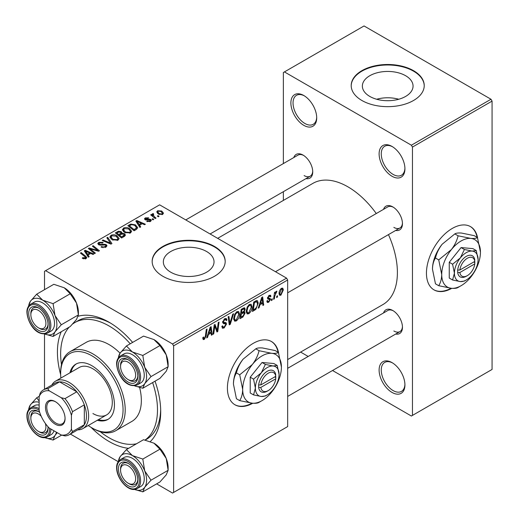 <?xml version="1.0" encoding="UTF-8"?>
<svg xmlns="http://www.w3.org/2000/svg" width="519" height="519" viewBox="0 0 519 519"><rect width="100%" height="100%" fill="white"/><g stroke="black" fill="none" stroke-linecap="round" stroke-linejoin="round"><path stroke-width="0.78" d="M392.02 392.429A18.256 10.542 60 0 1 379.11 370.066A18.256 10.542 60 0 1 392.02 362.612L392.02 362.612A18.256 10.542 60 0 1 404.93 384.975A18.256 10.542 60 0 1 392.02 392.429M392.565 362.943A16.738 9.66 -120 0 0 384.728 362.405A16.738 9.66 -120 0 0 382.159 375.814A16.738 9.66 -120 0 0 393.091 390.56A16.738 9.66 -120 0 0 401.459 391.391A16.738 9.66 -120 0 0 404.917 384.332M303.797 125.332A18.256 10.542 60 0 1 290.887 102.97A18.256 10.542 60 0 1 303.797 95.515L303.797 95.515A18.256 10.542 60 0 1 316.707 117.878A18.256 10.542 60 0 1 303.797 125.332M304.348 95.846A16.738 9.66 -120 0 0 296.505 95.308A16.738 9.66 -120 0 0 293.942 108.724A16.738 9.66 -120 0 0 304.874 123.47A16.738 9.66 -120 0 0 313.242 124.3A16.738 9.66 -120 0 0 316.694 117.236M392.02 176.265A18.256 10.542 60 0 1 379.11 153.903A18.256 10.542 60 0 1 392.02 146.449L392.02 146.449A18.256 10.542 60 0 1 404.93 168.811A18.256 10.542 60 0 1 392.02 176.265M392.565 146.78A16.738 9.66 -120 0 0 384.728 146.241A16.738 9.66 -120 0 0 382.159 159.657A16.738 9.66 -120 0 0 393.091 174.403A16.738 9.66 -120 0 0 401.459 175.234A16.738 9.66 -120 0 0 404.917 168.169M278.599 352.946A36.518 21.084 120 0 0 271.489 341.547A36.518 21.084 120 0 0 253.233 343.351A36.518 21.084 120 0 0 229.379 375.529A36.518 21.084 120 0 0 234.977 404.794A36.518 21.084 120 0 0 252.759 403.25M278.08 352.245A36.518 21.084 120 0 0 271.275 341.424M405.637 75.729A25.347 14.636 0 0 0 378.014 72.556A25.347 14.636 0 0 0 362.366 86.076A25.347 14.636 0 0 0 369.788 96.424A25.347 14.636 0 0 0 397.418 99.596A25.347 14.636 0 0 0 413.059 86.076A25.347 14.636 0 0 0 405.637 75.729M398.774 99.246A25.347 14.636 0 0 0 376.658 99.246M413.533 70.675A36.518 21.084 0 0 0 373.738 66.101A36.518 21.084 0 0 0 351.201 85.577A36.518 21.084 0 0 0 361.892 100.485A36.518 21.084 0 0 0 401.687 105.059A36.518 21.084 0 0 0 424.231 85.577A36.518 21.084 0 0 0 413.533 70.675M424.231 85.83A36.518 21.084 0 0 0 413.533 71.168A36.518 21.084 0 0 0 373.94 66.549A36.518 21.084 0 0 0 351.201 85.83M206.607 251.514A25.347 14.636 0 0 0 178.984 248.342A25.347 14.636 0 0 0 163.336 261.861A25.347 14.636 0 0 0 170.757 272.209A25.347 14.636 0 0 0 198.381 275.381A25.347 14.636 0 0 0 214.029 261.861A25.347 14.636 0 0 0 206.607 251.514M214.503 246.454A36.518 21.084 0 0 0 174.708 241.886A36.518 21.084 0 0 0 152.164 261.362A36.518 21.084 0 0 0 162.862 276.27A36.518 21.084 0 0 0 202.657 280.837A36.518 21.084 0 0 0 225.194 261.362A36.518 21.084 0 0 0 214.503 246.454M225.194 261.608A36.518 21.084 0 0 0 214.503 246.953A36.518 21.084 0 0 0 174.903 242.334A36.518 21.084 0 0 0 152.171 261.608M383.547 209.339A13.695 7.908 60 0 1 392.773 206.886L392.773 206.886A13.695 7.908 60 0 1 402.452 223.663A13.695 7.908 60 0 1 395.718 230.423M393.324 207.23A12.171 7.026 -120 0 0 387.758 206.906L275.485 271.729M293.819 157.536A13.695 7.908 60 0 1 303.044 155.084L303.044 155.084A13.695 7.908 60 0 1 312.73 171.854A13.695 7.908 60 0 1 305.996 178.62M303.596 155.421A12.171 7.026 -120 0 0 298.036 155.103L185.763 219.926M383.547 312.944A13.695 7.908 60 0 1 392.773 310.498L392.773 310.498A13.695 7.908 60 0 1 402.452 327.268A13.695 7.908 60 0 1 395.718 334.028M393.324 310.836A12.171 7.026 -120 0 0 387.758 310.518L287.662 368.308M128.589 448.338A73.03 42.162 60 0 1 109.068 441.494A73.03 42.162 60 0 1 91.072 427.364M60.665 374.699A73.03 42.162 60 0 1 61.255 331.725M78.194 316.24A73.03 42.162 60 0 1 109.068 322.234L109.068 322.234A73.03 42.162 60 0 1 132.624 342.404M110.709 323.214A68.469 39.528 -120 0 0 78.064 320.71L74.833 322.571A68.469 39.528 -120 0 0 72.764 323.921M287.662 359.57L382.899 304.582A69.987 40.411 -120 0 0 388.452 234.614M376.281 213.536A69.987 40.411 -120 0 0 347.905 186.827A69.987 40.411 -120 0 0 312.912 183.363L217.669 238.344M477.629 238.033A36.518 21.084 120 0 0 470.525 226.634A36.518 21.084 120 0 0 452.263 228.444A36.518 21.084 120 0 0 428.409 260.622A36.518 21.084 120 0 0 434.007 289.881A36.518 21.084 120 0 0 451.796 288.337M477.11 237.332A36.518 21.084 120 0 0 470.305 226.511M286.585 278.132L287.662 279.994L173.618 345.836L172.542 343.974L286.585 278.132L159.631 204.836L44.517 271.301L44.517 289.667M44.517 334.035L44.517 389.269M173.618 345.836L173.618 492.427L172.542 493.05L156.641 483.87M159.93 449.175L166.229 458.472A20.079 11.593 60 0 1 168.13 467.768L168.13 470.305L151.01 480.192L144.71 470.895L142.809 459.062L159.93 449.175L153.929 443.174L143.536 439.71L126.415 449.597L120.116 456.694L118.215 461.676L70.383 434.066M259.987 304.783L259.065 307.689L258.215 308.176L261.712 297.458L262.672 296.907L263.704 305.01L262.912 305.464L262.666 303.239L259.987 304.783L259.429 304.458M244.177 307.735L245.215 309.103L244.177 311.822L245.117 313.035L242.95 316.992L239.934 318.731L241.205 309.305L244.734 307.812M243.625 311.504L244.676 311.919M204.304 339.413L203.182 339.588L202.832 337.551L203.617 336.987L203.545 337.785L204.356 338.369L205.381 336.137L206.29 329.461L207.081 329.001L206.147 335.916L204.304 339.413L202.767 338.524M202.793 337.863L204.356 338.369M214.535 328.092L213.731 333.86L212.939 334.32L214.224 324.881L215.048 324.401L217.202 330.538L218.252 322.552L219.044 322.098L217.772 331.524L216.948 332.004L214.775 325.887L214.535 328.092L213.841 327.69M221.84 326.393L222.82 326.957L224.221 326.899L225.752 324.563L225.544 323.921L223.507 323.616L222.619 322.228L224.727 318.705L226.284 318.465L226.926 319.951L226.141 320.69L225.765 319.581L224.701 319.736L223.404 321.722L223.695 322.325L226.005 322.617L226.531 324.025L224.169 327.95L222.463 328.255L221.84 326.347L222.619 325.789L222.982 327.113L221.84 326.457M222.729 321.332L223.695 322.325M233.569 313.71L230.28 324.304L229.281 324.881L228.126 316.85L228.918 316.395L229.904 323.279L232.726 314.196L233.569 313.71M239.538 314.021C239.551 316.778 238.461 319.094 236.255 320.969L234.64 321.157L233.673 318.698L234.705 314.255L236.936 311.653L238.623 311.491L239.538 314.021L238.675 313.528M287.662 279.994L287.662 426.586L173.618 492.427M283.355 289.868L280.915 295.181L279.657 295.33L279.053 293.741C278.982 291.574 279.806 289.758 281.532 288.279L282.745 288.149L283.355 289.868L282.414 289.323M208.443 334.541L207.522 337.447L206.672 337.934L210.169 327.217L211.129 326.665L212.161 334.768L211.369 335.222L211.123 332.997L208.443 334.541L207.885 334.217M252.059 306.794C252.072 309.551 250.982 311.861 248.776 313.742L247.161 313.93L246.188 311.471L247.219 307.027L249.457 304.426L251.144 304.257L252.059 306.794L251.196 306.294M255.886 309.311L252.448 311.504L253.726 302.077L256.561 300.546L257.424 300.644L258.222 303.038L255.886 309.311L255.14 308.883M269.601 299.405L267.901 299.1L267.512 298.172L269.153 295.428L270.49 295.207L270.937 296.317L270.152 296.881L269.854 296.128L269.114 296.239L268.297 297.582L268.375 298.049L270.152 298.419L270.542 299.34L268.699 302.24L267.317 302.467L266.824 301.059L267.609 300.495L267.947 301.533L268.732 301.429L269.763 299.865L267.512 298.198L269.478 299.34M267.577 297.588L269.017 298.237M272.293 298.808L272.112 300.157L271.327 300.605L271.489 299.268L272.293 298.808M277.574 295.759L277.393 297.108L276.608 297.556L276.77 296.219L277.574 295.759M274.772 296.089L274.376 298.847L273.578 299.307L274.506 292.45L275.297 291.989L275.102 293.41L276.368 291.256L276.899 291.178L274.772 296.089L274.071 295.687M153.157 214.341L154.234 216.605L156.031 218.103L155.239 218.557L150.685 214.86L151.477 214.405L152.411 215.171L152.119 214.302L153.183 213.536L153.728 214.211L152.878 214.821L152.878 216.644M153.767 219.407L152.982 219.861L152.067 219.141L152.871 218.681L153.767 219.407M136.335 229.469L134.103 230.76L127.849 225.674L130.782 224.091L135.427 224.857L137.73 227.75L136.335 229.469M122.387 230.027L123.483 228.081C125.598 227.238 127.583 227.38 129.439 228.516L131.638 231.299L130.529 232.934L124.69 232.551L122.354 229.696M109.866 237.254L110.969 235.308C113.077 234.465 115.062 234.607 116.918 235.743L119.123 238.526L118.008 240.161L112.169 239.778L109.833 236.924M105.921 247.141L101.043 247.018L101.73 246.512L103.041 247.038L105.098 246.603L105.85 245.675L105.363 244.994L101.179 245.169L98.642 244.728L97.76 243.58L98.753 242.36L103.138 242.347L102.593 242.944L99.609 242.879L98.941 243.671L100.349 244.468L102.477 244.144L106.071 244.501L106.998 245.753L105.921 247.141M85.226 258.942L84.844 256.658L80.413 253.064L81.204 252.604L85.791 256.328L86.757 257.684L86.057 258.611L82.858 258.54L82.242 258.105L82.93 257.593L85.226 258.073L85.596 257.573L85.596 258.832M172.542 343.974L45.594 270.678M89.177 256.697L88.327 257.184L84.299 250.82L85.252 250.268L93.816 254.018L93.031 254.472L90.721 253.434L88.048 254.978L89.177 256.697M95.386 253.116L94.594 253.57L88.347 248.478L89.171 248.004L97.721 250.45L92.376 246.155L93.173 245.695L99.427 250.781L98.604 251.254L90.053 248.822L95.386 253.116M111.935 243.56L110.936 244.131L102.256 240.453L103.041 239.992L110.489 243.152L106.849 237.799L107.693 237.306L111.935 243.56M124.605 236.242L121.589 237.987L115.328 232.901L118.423 231.26L121.167 231.643L121.965 233.303L124.43 233.641L125.455 235.075L124.605 236.242M122.114 232.817L121.965 233.9M140.72 226.939L139.87 227.426L135.842 221.062L136.795 220.51L145.359 224.26L144.574 224.714L142.264 223.676L139.592 225.22L140.72 226.939M146.728 221.444L147.312 220.873L149.803 221.016L149.991 219.939L145.151 219.745L144.483 218.856L145.236 217.896L148.681 217.824L147.993 218.337L145.884 218.311L145.813 219.219L149.323 219.102L150.711 219.453L151.34 220.341L150.452 221.431L146.728 221.444M150.322 221.503L149.991 219.939M145.884 218.311L145.813 220.004M159.048 216.358L158.263 216.812L157.354 216.092L158.152 215.632L159.048 216.358M162.668 214.379L158.626 214.198L156.738 211.94L157.614 210.746L161.727 211.019L163.491 213.166L162.668 214.379M490.993 99.246L492.07 101.108L412.456 147.072L411.385 145.21L490.993 99.246L364.046 25.95L283.355 72.537L283.355 163.576M283.355 191.686L283.355 200.425M412.456 147.072L412.456 415.408L411.385 416.03L332.536 370.508M308.195 356.456L300.624 352.083M412.456 415.408L492.07 369.444L492.07 101.108M411.385 145.21L284.431 71.914M433.793 289.758A36.518 21.084 120 0 0 451.037 288.272M393.85 227.387A12.171 7.026 -120 0 0 399.935 227.99A12.171 7.026 -120 0 0 402.439 223.014M304.121 175.584A12.171 7.026 -120 0 0 310.206 176.188A12.171 7.026 -120 0 0 312.71 171.205M393.85 330.992A12.171 7.026 -120 0 0 399.935 331.596A12.171 7.026 -120 0 0 402.439 326.62M155.025 381.193A73.03 42.162 60 0 1 160.708 411.677A73.03 42.162 60 0 1 150.348 441.526M145.21 440.054L146.527 439.295A68.469 39.528 -120 0 0 160.682 409.77M234.763 404.664A36.518 21.084 120 0 0 252 403.185M85.252 252.331L85.252 250.268M88.048 256.743L88.048 254.978M86.401 252.331L87.594 254.219L89.729 252.987L85.486 251.079L86.401 252.331L86.401 254.148M87.594 256.029L87.594 254.219M85.486 252.701L85.486 251.079M89.729 254.005L89.729 252.987M82.93 258.579L82.93 257.593M83.514 258.845L83.514 258.014M81.204 253.707L81.204 252.604M85.791 258.747L85.791 256.328M89.171 249.152L89.171 248.004M97.721 251.014L97.721 250.45M93.173 246.804L93.173 245.695M90.053 249.866L90.053 248.822M101.73 247.362L101.73 246.512M101.971 247.466L101.971 246.655M103.041 247.745L103.041 247.038M105.098 247.531L105.098 246.603M98.753 244.786L98.753 242.36M99.382 245.039L99.382 244.248M100.349 245.189L100.349 244.468M106.071 247.05L106.071 244.501M103.041 240.784L103.041 239.992M110.489 243.943L110.489 243.152M107.693 239.058L107.693 237.306M110.969 238.941L110.969 235.308M116.918 236.748L116.918 235.743M111.047 239.006L111.047 237.008L112.986 239.343L117.19 239.622L117.943 238.468L116.055 236.145L111.819 235.834L111.06 237.235L111.06 239.019M112.986 240.18L112.986 239.343M117.19 240.518L117.19 239.622M118.423 232.136L118.423 231.26M121.167 234.277L121.167 231.643M124.43 236.346L124.43 233.641M116.853 233.037L118.806 234.62L121.037 232.973L121.037 234.348L121.037 232.973L120.414 232.116L118.196 232.265L116.853 233.037L116.853 234.14M118.806 235.723L118.806 234.62M119.532 235.217L121.647 236.936L124.262 234.932L123.626 234.082L121.193 234.257L119.532 235.217L119.532 236.32M121.647 237.949L121.647 236.936M123.846 236.683L123.846 235.62M123.483 231.714L123.483 228.081M129.439 229.521L129.439 228.516M123.567 231.779L123.567 229.781L125.507 232.116L129.705 232.395L130.464 231.24L128.576 228.918L124.339 228.607L123.58 230.008L123.58 231.792M125.507 232.947L125.507 232.116M129.705 233.291L129.705 232.395M136.795 222.573L136.795 220.51M139.592 226.985L139.592 225.22M137.944 222.573L139.137 224.461L141.272 223.228L137.035 221.321L137.944 222.573L137.944 224.39M139.137 226.271L139.137 224.461M137.035 222.943L137.035 221.321M141.272 224.247L141.272 223.228M130.782 224.999L130.782 224.091M135.427 225.843L135.427 224.857M129.374 225.81L134.168 229.703L136.542 227.588L134.596 225.285L131.625 224.656L129.374 225.81L129.374 226.913M134.168 230.721L134.168 229.703M135.174 230.144L135.174 229.126M147.312 221.717L147.312 220.873M149.803 221.736L149.803 221.016M145.236 219.79L145.236 217.896M146.332 220.088L146.332 219.433M149.323 219.758L149.323 219.102M150.711 221.269L150.711 219.453M152.871 219.771L152.871 218.681M158.152 216.721L158.152 215.632M151.477 215.508L151.477 214.405M152.411 216.261L152.411 215.171M152.45 216.293L152.45 213.731M153.183 214.328L153.183 213.536M157.614 213.478L157.614 210.746M161.727 212.044L161.727 211.019M158.263 211.162L157.77 211.901L159.32 213.692L161.993 213.984L162.441 213.277L160.942 211.467L158.263 211.162M159.32 214.529L159.32 213.692M161.993 214.665L161.993 213.984M279.066 294.117L280.915 295.181M281.499 289.089L279.838 293.19L280.247 294.448L280.922 294.39L282.576 290.316L282.161 289.038L280.902 288.746M279.112 292.774L279.838 293.19M233.725 319.509L236.255 320.969M235.321 314.566L234.452 318.29L235.12 320.015L236.314 319.918L238.759 314.378L238.091 312.581L236.911 312.685L235.321 314.566L234.718 314.222M233.706 317.855L234.452 318.29M236.145 312.243L236.911 312.685M229.1 323.622L230.28 324.304M228.976 322.74L229.904 323.279M221.84 326.607L224.169 327.95M224.746 318.692L226.926 319.951M224.578 318.789L226.92 320.145M223.929 319.289L224.701 319.736M222.651 321.728L223.572 322.26M222.645 321.786L226.531 324.025M213.049 333.47L213.731 333.86M216.157 329.935L217.202 330.538M216.481 330.778L217.772 331.524M214.139 325.517L214.775 325.887M202.974 337.454L203.545 337.785M205.466 335.521L206.147 335.916M206.945 337.11L207.522 337.447M211.259 334.249L212.161 334.768M210.24 332.491L211.123 332.997M209.916 330.097L208.872 333.276L211.012 332.043L210.539 327.956L209.916 330.097L209.339 329.766M208.301 332.945L208.872 333.276M210.026 327.658L210.539 327.956M242.068 316.486L242.95 316.992M243.385 308.046L245.215 309.103M243.132 311.893L245.117 313.035M241.848 309.947L241.452 312.886L243.995 311.056L244.43 309.59L244.151 308.883L241.848 309.947L241.173 309.558M240.771 312.496L241.452 312.886M242.308 308.662L243.19 309.175M241.303 313.989L240.874 317.174L243.113 315.837L244.332 313.463L244.073 312.723L241.303 313.989L240.621 313.599M240.193 316.785L240.874 317.174M242.081 312.522L242.963 313.028M246.246 312.282L248.776 313.742M247.835 307.339L246.973 311.063L247.641 312.788L248.835 312.691L251.274 307.151L250.612 305.354L249.431 305.457L247.835 307.339L247.239 306.995M246.227 310.628L246.973 311.063M248.666 305.016L249.431 305.457M258.488 307.352L259.065 307.689M262.802 304.491L263.704 305.01M261.784 302.733L262.666 303.239M261.459 300.339L260.415 303.518L262.556 302.285L262.082 298.198L261.459 300.339L260.882 300.008M259.844 303.187L260.415 303.518M261.57 297.9L262.082 298.198M253.797 309.713L254.68 310.219M257.366 302.545L258.222 303.038M254.368 302.72L253.389 309.947L254.394 309.363C256.47 307.942 257.482 305.97 257.437 303.433L256.49 301.636L254.368 302.72L253.687 302.33M252.714 309.558L253.389 309.947M255.484 301.059L256.899 301.714L255.62 300.981M269.277 295.356L270.937 296.317M268.531 295.895L269.114 296.239M267.681 297.225L268.297 297.582M268.472 298.146L270.542 299.34M266.824 301.163L268.699 302.24M271.431 299.761L272.112 300.157M276.711 296.712L277.393 297.108M273.695 298.457L274.376 298.847M274.428 293.027L275.102 293.41M275.79 291.886L276.588 292.346M275.68 292.08L276.192 292.379M97.319 420.273A31.951 18.444 -120 0 0 107.829 419.475A31.951 18.444 -120 0 0 112.727 393.869A31.951 18.444 -120 0 0 91.857 365.713A31.951 18.444 -120 0 0 75.878 364.13A31.951 18.444 -120 0 0 69.929 372.837M76.423 363.838A31.951 18.444 -120 0 0 71.006 372.214M88.249 425.509A44.121 25.476 -120 0 0 91.857 427.831A44.121 25.476 -120 0 0 123.055 409.815A44.121 25.476 -120 0 0 91.857 355.774A44.121 25.476 -120 0 0 60.652 373.79A44.121 25.476 -120 0 0 60.866 378.072M91.857 427.831L92.927 428.454A45.646 26.352 60 0 1 92.927 428.447L91.857 427.831M60.652 373.79L60.652 372.545A45.646 26.352 60 0 1 70.11 351.655A45.646 26.352 60 0 1 92.927 353.913A45.646 26.352 60 0 1 122.75 394.135A45.646 26.352 60 0 1 115.75 430.712A45.646 26.352 60 0 1 92.927 428.454M115.75 430.712L131.891 421.396A45.646 26.352 -120 0 0 139.637 387.544M120.058 353.173A45.646 26.352 -120 0 0 109.068 344.597A45.646 26.352 -120 0 0 86.245 342.332L70.11 351.655M100.173 431.685A68.469 39.528 -120 0 0 109.068 437.77A68.469 39.528 -120 0 0 136.516 443.764M145.073 440.028A68.469 39.528 -120 0 0 152.618 382.581M130.217 343.792A68.469 39.528 -120 0 0 109.068 325.964A68.469 39.528 -120 0 0 74.833 322.571M51.829 385.046A27.384 15.81 60 0 1 55.565 381.128L79.238 367.465A27.384 15.81 60 0 1 92.927 368.821A27.384 15.81 60 0 1 110.819 392.954A27.384 15.81 60 0 1 106.622 414.902A27.384 15.81 60 0 1 92.927 413.546M69.189 327.145A68.469 39.528 -120 0 0 61.476 364.656M98.396 419.65A31.951 18.444 -120 0 0 108.361 419.144M129.186 483.792L128.109 483.176A10.652 6.15 -120 0 0 135.641 478.823A10.652 6.15 -120 0 0 128.109 465.783A10.652 6.15 -120 0 0 120.577 470.13A10.652 6.15 -120 0 0 128.109 483.176L129.186 483.792A12.171 7.026 60 0 0 135.271 484.396A12.171 7.026 -120 0 0 137.775 479.42A12.171 7.026 60 0 1 135.271 484.396A12.171 7.026 -120 0 1 128.628 483.455M120.577 468.891A12.171 7.026 60 0 1 123.1 463.318A12.171 7.026 60 0 1 128.667 463.636A12.171 7.026 -120 0 0 123.1 463.318A12.171 7.026 -120 0 0 120.577 468.891L120.577 470.13M118.371 357.844A20.079 11.593 60 0 1 120.116 353.089A20.079 11.593 60 0 1 132.416 351.992A20.079 11.593 -120 0 1 144.71 367.29A20.079 11.593 60 0 1 146.611 376.586A20.079 11.593 60 0 1 144.71 383.684L151.01 376.586L144.71 367.29L142.809 355.457L132.416 351.992L126.415 345.985L120.116 353.089L118.215 358.071M137.795 376.463A13.695 7.908 60 0 1 128.109 382.049A13.695 7.908 60 0 1 118.429 365.279A13.695 7.908 60 0 1 128.109 359.686A13.695 7.908 60 0 1 137.795 376.463M128.628 379.843A12.171 7.026 -120 0 0 135.271 380.79A12.171 7.026 -120 0 0 137.775 375.814A12.171 7.026 60 0 1 135.271 380.79A12.171 7.026 60 0 1 129.186 380.187L128.109 379.564A10.652 6.15 -120 0 0 135.641 375.218A10.652 6.15 -120 0 0 128.109 362.171A10.652 6.15 -120 0 0 120.577 366.524A10.652 6.15 -120 0 0 128.109 379.564L129.186 380.187M144.25 375.218A16.738 9.66 -120 0 0 136.945 358.376A16.738 9.66 -120 0 0 124.047 353.893L120.389 356.002A16.738 9.66 60 0 1 133.286 360.484A16.738 9.66 60 0 1 140.591 377.332A16.738 9.66 60 0 1 137.126 384.994L140.779 382.879A16.738 9.66 -120 0 0 144.25 375.218M126.415 345.985L143.536 336.104L153.929 339.569L159.93 345.57L166.229 354.866L168.13 366.699L151.01 376.586M159.93 345.57L142.809 355.457M153.929 339.569A20.079 11.593 60 0 1 166.229 354.866A20.079 11.593 60 0 1 168.13 364.163L168.13 366.699L166.229 371.26L159.93 378.357L142.809 388.244L144.71 383.684A20.079 11.593 60 0 1 134.525 385.818M134.479 385.818L142.809 388.244M128.667 360.03A12.171 7.026 -120 0 0 123.1 359.706A12.171 7.026 -120 0 0 120.577 365.279A12.171 7.026 60 0 1 123.1 359.706A12.171 7.026 60 0 1 128.667 360.03M153.929 443.174A20.079 11.593 60 0 1 166.229 458.472L168.13 470.305L166.229 474.866L159.93 481.969L142.809 491.856L144.71 487.289L151.01 480.192M118.429 468.891A13.695 7.908 60 0 1 128.109 463.298A13.695 7.908 60 0 1 137.795 480.069A13.695 7.908 60 0 1 128.109 485.661A13.695 7.908 60 0 1 118.429 468.891M137.126 488.6L140.779 486.485A16.738 9.66 -120 0 0 144.25 478.823A16.738 9.66 -120 0 0 136.945 461.981A16.738 9.66 -120 0 0 124.047 457.499L120.389 459.613A16.738 9.66 60 0 1 133.286 464.096A16.738 9.66 60 0 1 140.591 480.938A16.738 9.66 60 0 1 137.126 488.6C128.926 493.342 116.379 478.635 116.652 467.645C116.483 464.291 117.729 461.612 120.389 459.613M142.809 459.062L132.416 455.598L126.415 449.597M134.479 489.43L142.809 491.856M118.371 461.449A20.079 11.593 60 0 1 120.116 456.694A20.079 11.593 60 0 1 132.416 455.598A20.079 11.593 60 0 1 144.71 470.895A20.079 11.593 60 0 1 144.71 487.289A20.079 11.593 60 0 1 134.525 489.423M41.196 416.232A10.652 6.15 -120 0 0 38.387 413.98A10.652 6.15 -120 0 0 30.855 418.327A10.652 6.15 -120 0 0 38.387 431.373A10.652 6.15 -120 0 0 45.367 423.459M39.457 431.99L38.387 431.373L39.457 431.99A12.171 7.026 60 0 0 45.549 432.593A12.171 7.026 -120 0 0 48.053 427.617A12.171 7.026 60 0 1 45.549 432.593A12.171 7.026 -120 0 1 38.906 431.652M30.855 417.081A12.171 7.026 60 0 1 33.372 411.515A12.171 7.026 60 0 1 38.938 411.833A12.171 7.026 -120 0 0 33.372 411.515A12.171 7.026 -120 0 0 30.855 417.081L30.855 418.327M39.457 328.384L38.387 327.761A10.652 6.15 -120 0 0 45.912 323.415A10.652 6.15 -120 0 0 38.387 310.368A10.652 6.15 -120 0 0 30.855 314.722A10.652 6.15 -120 0 0 38.387 327.761L39.457 328.384A12.171 7.026 60 0 0 45.549 328.988A12.171 7.026 -120 0 0 48.053 324.012A12.171 7.026 60 0 1 45.549 328.988A12.171 7.026 -120 0 1 38.906 328.04M30.855 313.476A12.171 7.026 60 0 1 33.372 307.903A12.171 7.026 60 0 1 38.938 308.228A12.171 7.026 -120 0 0 33.372 307.903A12.171 7.026 -120 0 0 30.855 313.476L30.855 314.722M28.642 306.041A20.079 11.593 60 0 1 30.387 301.286A20.079 11.593 60 0 1 42.688 300.183A20.079 11.593 -120 0 1 54.982 315.487A20.079 11.593 60 0 1 56.889 324.777A20.079 11.593 60 0 1 54.982 331.881L61.281 324.777L54.982 315.487L53.081 303.654L42.688 300.183L36.687 294.182L30.387 301.286L28.487 306.268M48.066 324.66A13.695 7.908 60 0 1 38.387 330.246A13.695 7.908 60 0 1 28.701 313.476A13.695 7.908 60 0 1 38.387 307.884A13.695 7.908 60 0 1 48.066 324.66M54.521 323.415A16.738 9.66 -120 0 0 47.216 306.573A16.738 9.66 -120 0 0 34.319 302.09L30.66 304.199A16.738 9.66 60 0 1 43.557 308.682A16.738 9.66 60 0 1 50.862 325.53A16.738 9.66 60 0 1 47.398 333.192L51.057 331.077A16.738 9.66 -120 0 0 54.521 323.415M36.687 294.182L53.807 284.302L64.207 287.766L70.208 293.767L76.501 303.064L78.401 314.897L61.281 324.777M70.208 293.767L53.081 303.654M64.207 287.766A20.079 11.593 60 0 1 76.501 303.064A20.079 11.593 60 0 1 78.401 312.36L78.401 314.897L76.501 319.457L70.208 326.555L53.081 336.442L54.982 331.881A20.079 11.593 60 0 1 44.796 334.015M44.751 334.015L53.081 336.442M28.487 409.874L30.387 404.891A20.079 11.593 60 0 1 39.139 402.264M47.982 426.715A13.695 7.908 60 0 1 48.066 428.266A13.695 7.908 60 0 1 38.387 433.858A13.695 7.908 60 0 1 28.701 417.081A13.695 7.908 60 0 1 38.387 411.496A13.695 7.908 60 0 1 39.684 412.346M50.862 429.012A16.738 9.66 60 0 1 50.862 429.135A16.738 9.66 60 0 1 47.398 436.797L51.057 434.682A16.738 9.66 -120 0 0 53.976 430.809M39.23 396.321L36.687 397.794L30.387 404.891A20.079 11.593 60 0 0 28.642 409.647M39.139 401.064L36.687 397.794M61.631 435.117L53.081 440.054L54.982 435.486L57.22 432.684M44.751 437.627L53.081 440.054M39.139 405.105A16.738 9.66 -120 0 0 34.319 405.696L30.66 407.811A16.738 9.66 60 0 1 39.139 408.7M56.435 432.23A20.079 11.593 60 0 1 54.982 435.486A20.079 11.593 60 0 1 44.796 437.621M45.484 407.272A13.844 7.993 60 0 1 55.274 401.615A13.844 7.993 60 0 1 65.063 418.574A13.844 7.993 60 0 1 55.274 424.224A13.844 7.993 60 0 1 45.484 407.272M55.604 401.81A12.93 7.467 -120 0 0 49.454 401.349A12.93 7.467 -120 0 0 46.775 407.272A12.93 7.467 -120 0 0 52.419 420.286A12.93 7.467 -120 0 0 62.384 423.751A12.93 7.467 -120 0 0 65.057 418.191M55.565 381.128A27.384 15.81 60 0 1 76.669 388.465A27.384 15.81 60 0 1 88.626 416.03A27.384 15.81 60 0 1 82.956 428.564A27.384 15.81 60 0 1 77.694 429.849M71.414 429.155L72.491 431.555A25.866 14.934 60 0 1 69.287 434.701L81.12 427.87A25.866 14.934 -120 0 0 84.325 424.724A25.866 14.934 -120 0 0 86.472 416.03A25.866 14.934 -120 0 0 84.325 404.846A25.866 14.934 -120 0 0 76.793 391.806L59.581 381.867A25.866 14.934 -120 0 0 55.254 383.067L43.421 389.899A25.866 14.934 60 0 1 47.742 388.699L49.286 390.826A24.341 14.052 -120 0 0 39.139 396.691L39.139 410.523A24.341 14.052 -120 0 0 49.286 428.097L61.268 435.013A24.341 14.052 -120 0 0 71.414 429.155L71.414 415.323A24.341 14.052 -120 0 0 61.268 397.749L49.286 390.826M61.268 397.749L64.959 398.637L76.793 391.806A25.866 14.934 -120 0 0 59.581 381.867L47.742 388.699M72.491 431.555L84.325 424.724L84.325 404.846L72.491 411.677L71.414 415.323M39.139 396.691L40.216 393.045A25.866 14.934 60 0 1 43.421 389.899M69.287 434.701A25.866 14.934 60 0 1 64.959 435.902L61.268 435.013M64.959 398.637A25.866 14.934 60 0 1 72.491 411.677M275.751 376.32L260.843 384.923L258.611 384.968L258.676 387.414A12.171 7.026 120 0 0 267.22 391.183L268.297 390.56A10.652 6.15 120 0 0 275.751 378.805L275.751 376.32A10.652 6.15 120 0 0 268.297 373.167A10.652 6.15 120 0 0 260.843 384.923M275.758 375.068A12.171 7.026 120 0 0 267.22 371.306A12.171 7.026 120 0 0 258.676 384.929L258.611 384.968M279.053 374.413A16.738 9.66 120 0 0 273.137 365.992A16.738 9.66 120 0 0 261.304 372.824A16.738 9.66 120 0 0 255.387 388.076A16.738 9.66 120 0 0 261.304 396.497A16.738 9.66 120 0 0 273.137 389.665A16.738 9.66 120 0 0 279.053 374.413L277.224 365.467L273.137 365.992L265.391 364.409L261.304 372.824L253.551 379.13L255.387 388.076L253.551 394.907L261.304 396.497L265.391 395.965L266.526 395.283M253.551 394.907L250.223 392.987L250.223 377.203L262.056 362.483L273.889 363.54L277.224 365.467M265.391 364.409L262.056 362.483M253.551 379.13L250.223 377.203M259.059 350.714C257.917 355.541 255.685 360.134 252.37 364.487A27.384 15.81 120 0 0 242.691 389.445A27.384 15.81 120 0 0 252.37 403.218A27.384 15.81 120 0 0 271.735 392.04A27.384 15.81 120 0 0 281.421 367.082A27.384 15.81 120 0 0 271.735 353.309A27.384 15.81 120 0 0 252.37 364.487L239.694 374.802L236.43 372.921C237.572 368.088 239.804 363.495 243.119 359.148L255.796 348.826C256.937 348.015 259.169 347.73 262.484 347.964L275.161 350.559L278.424 352.44C277.282 353.251 275.051 353.543 271.735 353.309L259.059 350.714L255.796 348.826M239.694 374.802L242.691 389.445C242.568 393.934 241.569 397.664 239.694 400.623L252.37 403.218C255.659 403.458 257.885 403.166 259.059 402.355L260.921 401.239M239.694 400.623L236.43 398.741L233.44 384.099C233.556 379.61 234.556 375.879 236.43 372.921M281.421 367.082L278.424 352.44M243.119 359.148A27.384 15.81 120 0 0 233.44 384.099M258.676 387.414L260.843 387.408L275.751 378.805M260.843 387.408A10.652 6.15 120 0 0 268.297 390.56M274.752 376.898L275.823 377.514M474.781 261.407L459.873 270.016L457.648 270.062L457.713 272.507A12.171 7.026 120 0 0 466.25 276.27L467.327 275.647A10.652 6.15 120 0 0 474.781 263.892L474.781 261.407A10.652 6.15 120 0 0 467.327 258.261A10.652 6.15 120 0 0 459.873 270.016M474.794 260.162A12.171 7.026 120 0 0 466.25 256.392A12.171 7.026 120 0 0 457.713 270.023L457.648 270.062M478.083 259.5A16.738 9.66 120 0 0 472.167 251.079A16.738 9.66 120 0 0 460.334 257.917A16.738 9.66 120 0 0 454.417 273.163A16.738 9.66 120 0 0 460.334 281.583A16.738 9.66 120 0 0 472.167 274.752A16.738 9.66 120 0 0 478.083 259.5L476.254 250.554L472.167 251.079L464.421 249.496L460.334 257.917L452.587 264.216L454.417 273.163L452.587 280.001L460.334 281.583L464.421 281.058L465.562 280.377M452.587 280.001L449.253 278.074L449.253 262.296L461.086 247.569L472.919 248.627L476.254 250.554M464.421 249.496L461.086 247.569M452.587 264.216L449.253 262.296M458.089 235.801C456.947 240.634 454.722 245.228 451.407 249.574A27.384 15.81 120 0 0 441.721 274.532A27.384 15.81 120 0 0 451.407 288.305A27.384 15.81 120 0 0 470.772 277.127A27.384 15.81 120 0 0 480.451 252.169A27.384 15.81 120 0 0 470.772 238.396A27.384 15.81 120 0 0 451.407 249.574L438.724 259.889L435.467 258.008C436.609 253.181 438.834 248.588 442.156 244.235L454.832 233.92C455.974 233.109 458.199 232.817 461.521 233.057L474.197 235.645L477.454 237.533C476.312 238.344 474.087 238.63 470.772 238.396L458.089 235.801L454.832 233.92M438.724 259.889L441.721 274.532C441.604 279.027 440.605 282.751 438.724 285.709L451.407 288.305C454.689 288.545 456.921 288.259 458.089 287.442L459.957 286.326M438.724 285.709L435.467 283.828L432.47 269.192C432.593 264.696 433.586 260.973 435.467 258.008M480.451 252.169L477.454 237.533M442.156 244.235A27.384 15.81 120 0 0 432.47 269.192M457.713 272.507L459.873 272.501L474.781 263.892M459.873 272.501A10.652 6.15 120 0 0 467.327 275.647M473.782 261.985L474.859 262.608M93.037 249.749L93.037 249.049M95.84 250.508L95.84 249.827M91.597 251.125L91.597 249.996M102.477 244.974L102.477 244.144M108.257 242.996L108.257 242.165M117.255 232.804L117.255 231.792M120.077 234.906L120.077 233.887M123.113 237.105L123.113 236.087M129.724 225.609L129.724 224.591M147.467 219.998L147.467 219.342M154.234 217.746L154.234 216.605M228.665 320.593L229.645 321.157M222.657 322.669L224.448 323.7M214.918 326.419L216.073 327.087M215.547 328.345L216.799 329.065M254.621 301.552L255.504 302.064M267.532 298.483L268.848 299.242M139.3 377.332A15.823 9.134 -120 0 0 128.109 357.948A15.823 9.134 -120 0 0 116.924 364.409A15.823 9.134 -120 0 0 128.109 383.788A15.823 9.134 -120 0 0 139.3 377.332M116.924 468.015A15.823 9.134 -120 0 0 128.109 487.399A15.823 9.134 -120 0 0 139.3 480.938A15.823 9.134 -120 0 0 128.109 461.56A15.823 9.134 -120 0 0 116.924 468.015M49.571 325.53A15.823 9.134 -120 0 0 38.387 306.145A15.823 9.134 -120 0 0 27.196 312.607A15.823 9.134 -120 0 0 38.387 331.985A15.823 9.134 -120 0 0 49.571 325.53M39.139 410.218A15.823 9.134 -120 0 0 27.196 416.212A15.823 9.134 -120 0 0 38.387 435.597A15.823 9.134 -120 0 0 49.571 429.135A15.823 9.134 -120 0 0 49.545 428.253M105.85 245.675L105.85 247.18M98.941 243.671L98.941 244.884M117.943 238.468L117.943 240.2M124.262 234.932L124.262 236.443M130.464 231.24L130.464 232.973M136.542 227.588L136.542 229.346M145.515 218.797L145.515 219.913M157.77 211.901L157.77 213.614M162.441 213.277L162.441 214.503M282.161 289.038L281.207 288.486M280.247 294.448L279.053 293.76M238.091 312.581L236.722 311.789M235.12 320.015L233.693 319.185M225.765 319.581L224.493 318.848M223.624 322.293L222.651 321.735M244.151 308.883L243.041 308.241M244.073 312.723L242.898 312.049M250.612 305.354L249.237 304.562M247.641 312.788L246.207 311.958M267.947 301.533L266.961 300.962M269.854 296.128L268.907 295.583M268.453 298.133L267.57 297.621M287.662 396.419L399.935 331.596M120.389 356.002C117.729 358 116.483 360.679 116.652 364.04C117.099 373.829 125.689 388.77 137.126 384.994M120.577 366.524L120.577 365.279M399.935 227.99L287.662 292.807M210.104 233.978L310.206 176.188M30.66 304.199C28 306.197 26.754 308.876 26.93 312.237C27.377 322.027 35.96 336.967 47.398 333.192M47.398 436.797C39.197 441.539 26.651 426.832 26.93 415.842C26.754 412.482 28 409.809 30.66 407.811M82.956 428.564L106.622 414.902"/></g></svg>
